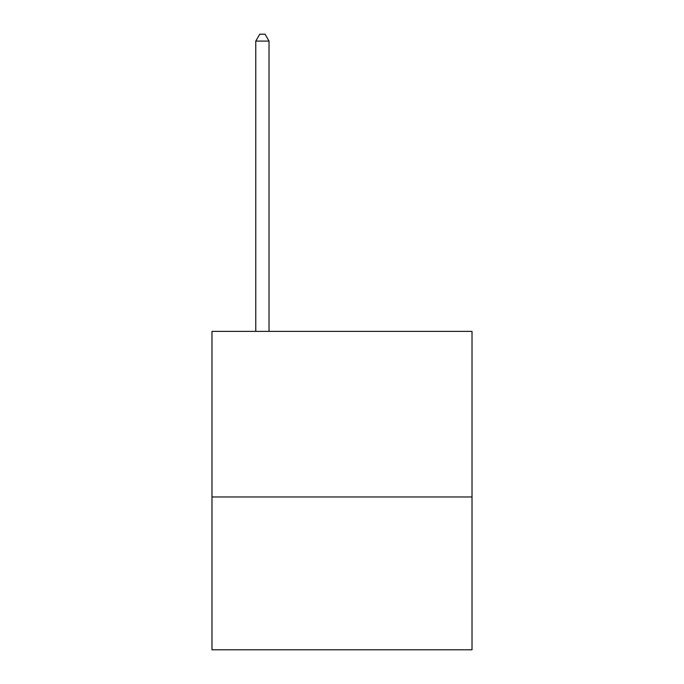 <?xml version="1.0" encoding="UTF-8"?>
<svg xmlns="http://www.w3.org/2000/svg" width="684" height="684" viewBox="0 0 684 684"><rect width="100%" height="100%" fill="white"/><g stroke="black" fill="none" stroke-linecap="round" stroke-linejoin="round"><path stroke-width="1.03" d="M472.02 496.96L472.02 331.389L211.98 331.389L211.98 649.8L472.02 649.8L472.02 496.96L211.98 496.96M269.034 331.389L269.034 41.1L255.765 41.1L255.765 331.389M255.765 41.1L259.74 34.2L265.05 34.2L269.034 41.1"/></g></svg>
